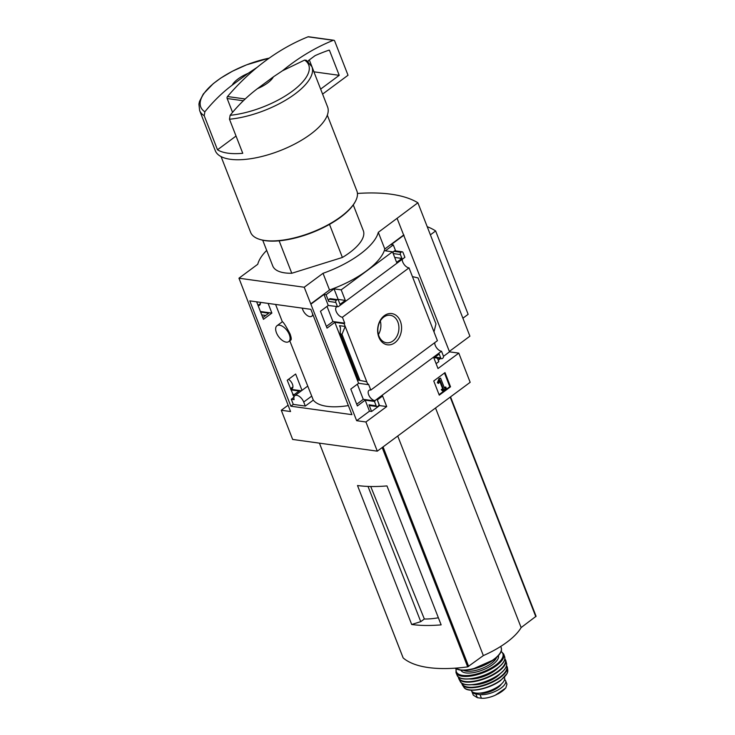 <?xml version="1.0" encoding="UTF-8"?>
<svg xmlns="http://www.w3.org/2000/svg" width="735" height="735" viewBox="0 0 735 735"><rect width="100%" height="100%" fill="white"/><g stroke="black" fill="none" stroke-linecap="round" stroke-linejoin="round"><path stroke-width="1.1" d="M348.372 405.582A59.939 23.391 -21.3 0 1 313.312 400.106L289.783 340.838M356.594 403.947A59.939 23.391 -21.3 0 0 357.293 403.781M288.763 341.6L290.885 340.029C291.556 339.423 291.281 337.411 290.077 333.975C286.08 326.312 283.517 322.233 282.378 321.728L276.994 325.724A9.886 5.209 53.4 0 1 289.296 334.544A9.886 5.209 53.4 0 1 288.763 341.6A9.886 5.209 53.4 0 1 276.452 332.771A9.886 5.209 53.4 0 1 276.994 325.724M327.029 306.385L332.937 321.535L326.368 326.404M357.366 384.203L363.274 399.344L356.705 404.213M310.85 309.325L351.909 414.65L290.858 406.198L249.79 300.872L310.85 309.325M313.312 400.106L305.291 406.06L293.293 404.397L290.858 406.198M257.572 301.947L256.882 302.452L263.452 319.321L271.877 313.082L268.11 303.408M302.002 390.349L295.645 374.023L287.22 380.271L294 396.992M293.293 404.397L291.281 399.252L293.936 397.286M374.446 401.439L365.185 400.152L357.375 405.94L350.797 389.072L358.606 383.284L367.867 384.57L368.492 384.111L370.808 390.065A6.156 3.243 -126.6 0 0 368.988 390.358A6.156 3.243 -126.6 0 0 369.337 396.156A6.156 3.243 -126.6 0 0 374.923 400.612L374.446 401.439L376.145 405.803A1.617 1.222 97.9 0 0 377.799 406.372L378.24 406.042A1.617 1.222 97.9 0 0 378.801 403.837L377.285 399.941L382.595 396.009L386.711 406.565L365.92 421.982L356.659 420.696L304.226 287.238L323.023 273.31A63.532 24.797 -21.3 0 0 378.304 232.324L417.893 202.786A157.713 61.547 -21.3 0 0 357.43 193.461M288.083 405.224L281.285 410.259L290.555 411.545L238.958 278.207L304.226 287.238M281.285 410.259L292.668 439.447L377.303 451.161L470.17 382.31L458.796 353.122L438.005 368.538L433.889 357.973L439.199 354.04L440.715 357.936A1.617 1.222 97.9 0 0 442.36 358.505L442.801 358.175A1.617 1.222 97.9 0 0 443.37 355.96L441.524 351.229L374.923 400.612M365.92 421.982L377.303 451.161M337.108 306.697A6.156 3.243 -126.6 0 0 336.483 306.991A6.156 3.243 -126.6 0 0 336.832 312.779A6.156 3.243 -126.6 0 0 342.418 317.235L344.724 323.161L332.937 321.535M344.724 323.161L344.109 323.62L334.848 322.343L327.038 328.122L320.46 311.254L328.269 305.475L338.302 306.688A6.156 3.243 -126.6 0 0 337.705 306.624M271.877 313.082L260.401 311.493M258.095 305.567A6.156 3.243 -126.6 0 0 259.602 305.218A6.156 3.243 -126.6 0 0 260.355 302.333M262.781 317.603L268.734 313.193L260.622 312.063M375.061 400.979L363.274 399.344M301.414 390.781L290.738 389.302M290.601 388.944A6.156 3.243 -126.6 0 0 292.107 388.594A6.156 3.243 -126.6 0 0 292.466 384.267A6.156 3.243 -126.6 0 0 288.552 379.278M293.118 395.412L299.071 391.002L290.968 389.881M378.847 337.163A15.757 11.889 -82.1 0 1 390.414 313.496A15.757 11.889 -82.1 0 1 399.546 336.915A15.757 11.889 -82.1 0 1 378.847 337.163M342.418 317.235L409.018 267.862L412.436 276.617L437.408 340.691L370.808 390.065M344.109 323.62L367.867 384.57M260.42 303.564L258.003 305.347M365.185 400.152L369.485 411.187L356.659 420.696M376.145 405.803L368.988 404.81L371.588 411.481L369.485 411.187M334.848 322.343L358.606 383.284M366.774 381.759L358.294 380.087L366.774 381.759M339.524 325.669L340.461 327.663L340.204 333.69L341.977 334.315L345.211 326.459L339.524 325.669L340.434 327.994M265.684 315.444L261.733 314.902M338.302 306.688L404.902 257.314L403.056 252.583A1.617 1.222 97.9 0 0 401.411 252.013L400.97 252.344A1.617 1.222 97.9 0 0 400.41 254.549L401.926 258.435L396.615 262.377L392.499 251.811L341.196 289.847L334.039 288.855L326.083 294.753L323.979 294.469L328.269 305.475M323.979 294.469L311.153 303.978M292.925 386.941L290.518 388.723M445.015 372.617L433.742 380.978L439.264 395.154L450.537 386.794L445.015 372.617M441.524 351.229A6.156 3.243 53.4 0 1 436.847 348.124A6.156 3.243 53.4 0 1 434.771 342.639M341.196 289.847L345.321 300.404L340.011 304.345L338.495 300.45A1.617 1.222 97.9 0 0 336.85 299.88L336.4 300.211A1.617 1.222 97.9 0 0 335.84 302.416L337.53 306.752M409.018 267.862A6.156 3.243 53.4 0 1 404.342 264.747A6.156 3.243 53.4 0 1 402.265 259.271M326.083 294.753L328.683 301.423A1.617 1.222 97.9 0 1 329.243 299.219L329.684 298.888A1.617 1.222 97.9 0 1 330.456 298.676L337.613 299.669M279.135 240.823L291.786 273.264A48.593 18.963 158.7 0 1 272.749 265.951L262.717 240.207M236.036 136.049L217.496 149.793A60.261 23.52 -21.3 0 0 242.761 153.293L229.476 119.226L230.119 115.312C238.388 105.041 247.502 96.156 257.461 88.65L273.402 76.835A22.675 8.848 158.7 0 1 257.461 88.65M273.402 76.835L282.506 70.762L304.612 60.086L306.357 60.288L311.916 66.729A60.261 23.52 158.7 0 1 288.781 98.26A60.261 23.52 158.7 0 1 229.476 119.226M458.796 353.122L449.526 351.844L397.102 218.387M404.02 235.117L391.195 244.626L393.298 244.92L385.342 250.819L392.499 251.811M310.73 303.913L329.528 289.985A63.532 24.797 158.7 0 0 384.8 249L403.598 235.062M402.174 251.793L395.017 250.81A1.617 1.222 97.9 0 0 394.254 251.021L393.813 251.352A1.617 1.222 97.9 0 0 393.243 253.557L394.713 257.489M395.632 250.892L393.298 244.92M412.436 276.617L418.04 277.922L435.965 323.896L433.99 331.926M436.103 363.65L438.813 361.648L437.444 358.138M434.275 357.688A1.617 1.222 97.9 0 0 434.44 357.724L441.597 358.717M337.769 299.705L338.155 299.411L334.039 288.855M368.988 404.81A1.617 1.222 97.9 0 0 369.87 405.591L377.027 406.584M371.588 411.481L379.554 405.582L377.34 399.904M449.361 351.413L469.904 336.18L417.893 202.786M411.683 624.484L357.504 485.523A126.025 49.181 -21.3 0 0 386.968 485.918L441.138 624.869A126.025 49.181 -21.3 0 1 411.683 624.484L420.751 621.654L424.343 618.989L370.725 486.506M438.382 617.777A48.666 18.991 158.7 0 1 424.343 618.989M368.024 486.432L420.751 621.654M329.528 289.985L323.023 273.31M384.8 249L378.304 232.324M266.686 250.387A63.532 24.797 -21.3 0 0 257.755 264.269L238.958 278.207M353.269 204.9L363.31 230.643A48.593 18.963 158.7 0 1 342.4 257.461L291.786 273.264M403.12 657.797L403.175 657.944A126.025 49.181 -21.3 0 0 467.68 666.875L483.345 655.592A57.339 22.381 -21.3 0 0 521.133 627.571L536.081 616.261L450.527 396.872M397.727 436.011L483.345 655.592M435.524 407.989L521.133 627.571M232.196 85.159A22.675 8.848 158.7 0 1 248.145 73.335L232.196 85.159C222.347 92.555 213.233 101.439 204.854 111.812L204.211 115.726L217.496 149.793M245.214 98.986L227.492 96.533A259.179 195.602 -82.1 0 1 257.241 67.262L248.145 73.335M311.916 66.729L327.58 106.906A60.261 23.52 158.7 0 1 279.98 150.703A60.261 23.52 158.7 0 1 215.291 150.684L199.626 110.507A60.261 23.52 158.7 0 0 204.211 115.726M327.323 115.165L356.852 190.898A57.018 22.252 158.7 0 1 355.271 201.638A57.018 22.252 158.7 0 1 311.815 232.343A57.018 22.252 158.7 0 1 259.032 239.16A57.018 22.252 158.7 0 1 250.607 232.324L221.079 156.592M355.271 201.638L354.904 202.309A56.374 21.995 158.7 0 1 311.934 232.664A56.374 21.995 158.7 0 1 259.758 239.399L259.032 239.16M329.5 224.377L342.4 257.461M430.388 234.842L435.635 230.955A140.284 54.739 -21.3 0 0 427.219 226.692M462.894 318.218L468.14 314.323L435.635 230.955M378.911 336.042A13.873 10.474 -82.1 0 1 379.977 321.553A13.873 10.474 -82.1 0 1 390.285 315.278A13.873 10.474 -82.1 0 1 398.756 330.456A13.873 10.474 -82.1 0 1 386.481 342.767A13.873 10.474 -82.1 0 1 378.911 336.042M380.307 320.984A13.873 10.474 -82.1 0 1 378.424 334.572M439.071 394.649L449.802 386.693L450.537 386.794M439.76 378.736L438.078 382.88L438.575 383.431L440.136 380.5L443.361 388.778L442.011 389.78L442.424 390.836L446.182 388.052L445.777 386.996L444.427 387.997L440.577 378.13L439.025 378.635L437.343 382.779L438.078 382.88M439.025 378.635L440.577 378.13M444.225 387.492L445.777 386.996M439.75 381.309L442.626 388.677L441.276 389.679L442.424 390.836M441.276 389.679L442.011 389.78M442.626 388.677L443.361 388.778M437.343 382.779L438.575 383.431M449.802 386.693L444.473 373.022M401.926 258.435L394.768 257.452M449.526 351.844L443.471 356.337M440.467 358.561L438.253 360.205M345.321 300.404L338.155 299.411M386.711 406.565L379.554 405.582M341.977 334.315L359.902 380.289M227.492 96.533A1.617 1.222 97.9 0 0 227.161 98.518L232.545 112.336M322.591 94.108L348.022 75.246L334.682 41.031A1.617 1.222 97.9 0 0 333.295 40.315A259.179 195.602 97.9 0 0 282.506 70.762M333.8 40.25L308.535 36.75A1.617 1.222 97.9 0 0 308.038 36.814A259.179 195.602 97.9 0 0 257.241 67.262M320.644 89.1L339.221 75.328L329.519 50.458A0.652 0.487 97.9 0 0 328.986 50.164A252.05 190.227 97.9 0 0 315.067 55.649L308.388 60.601A0.652 0.487 97.9 0 0 308.167 61.483L308.222 61.639M339.221 75.328L313.955 71.828L309.306 59.921M291.281 399.252L294.101 399.638A7.129 3.758 53.4 0 1 294.845 395.66A7.129 3.758 53.4 0 1 303.72 402.027L305.291 406.06M312.687 314.047A7.129 3.758 53.4 0 1 311.723 316.252A7.129 3.758 53.4 0 1 302.848 309.885L302.159 308.121M506.939 684.202L505.772 688.024L495.16 695.301C489.832 697.533 485.256 698.516 481.434 698.25L477.327 697.68L473.294 695.154L471.934 691.727A15.876 6.192 158.7 0 1 471.815 691.323M504.587 679.498A15.876 6.192 158.7 0 1 505.625 680.757A15.876 6.192 158.7 0 1 497.42 690.303A15.876 6.192 158.7 0 1 479.992 694.557L475.894 693.996A15.876 6.192 158.7 0 1 471.934 691.727M504.403 677.257L504.513 677.551A17.815 6.955 158.7 0 1 499.488 685.626A17.815 6.955 158.7 0 1 482.482 692.756A17.815 6.955 158.7 0 1 471.31 690.496L471.199 690.202M501.353 684.101A14.121 5.512 158.7 0 1 482.647 693.417A1.617 0.634 158.7 0 1 482.243 693.408L479.918 693.087M294.386 394.484L292.668 394.245M335.84 302.416L328.683 301.423M304.612 60.086A57.927 22.61 158.7 0 1 292.383 91.158A57.927 22.61 158.7 0 1 230.119 115.312M319.431 443.15L403.175 657.944M382.172 447.551L467.68 666.875M383.054 446.889L468.673 666.47M450.197 397.111L535.806 616.693M204.854 111.812A57.927 22.61 158.7 0 1 213.334 83.68A57.927 22.61 158.7 0 1 269.194 58.148M401.411 252.013L394.254 251.021M400.97 252.344L393.813 251.352M400.41 254.549L393.243 253.557M440.715 357.936L435.01 357.146M336.85 299.88L329.684 298.888M336.4 300.211L329.243 299.219M340.691 334.131L358.616 380.114M243.34 100.759L227.161 98.518M333.295 40.315L308.038 36.814M329.519 50.458L328.527 50.32M311.741 396.082L303.72 402.027M481.434 698.25L479.992 694.557M477.327 697.68L475.894 693.996M500.728 646.423L501.196 647.627A25.596 9.987 158.7 0 1 493.975 659.221A25.596 9.987 158.7 0 1 455.048 668.17M493.773 659.727A24.944 9.739 158.7 0 1 457.657 669.41M496.557 657.559A18.788 7.332 158.7 0 1 491.403 663.337A18.788 7.332 158.7 0 1 463.638 670.393M498.413 655.693A20.084 7.837 158.7 0 1 492.68 664.569A20.084 7.837 158.7 0 1 473.781 672.562A20.084 7.837 158.7 0 1 461.001 670.283M501.059 651.596A24.944 9.73 158.7 0 1 495.831 665A24.944 9.73 158.7 0 1 469.077 675.401A24.944 9.73 158.7 0 1 456.288 669.052M501.151 651.32L503.695 654.058A25.587 9.987 158.7 0 1 496.474 665.625A25.587 9.987 158.7 0 1 472.081 675.86A25.587 9.987 158.7 0 1 456.012 672.644L456.031 668.914M497.402 668.124A25.514 9.959 158.7 0 1 473.257 678.304A25.514 9.959 158.7 0 1 457.115 675.272L457.115 675.272C459.384 682.797 484.549 678.368 497.375 668.345C503.144 663.953 505.57 660.085 504.651 656.732L504.651 656.732A25.514 9.959 158.7 0 1 497.402 668.124M503.64 661.794A25.192 9.831 158.7 0 1 497.292 668.363A25.192 9.831 158.7 0 1 461.286 678.304M498.091 667.803A19.762 7.708 158.7 0 1 494.848 670.651A19.762 7.708 158.7 0 1 469.435 678.975M504.807 659.019A24.926 9.73 158.7 0 1 498.201 671.119A24.926 9.73 158.7 0 1 473.386 681.262A24.926 9.73 158.7 0 1 458.557 677.054M504.853 658.698L505.772 660.37A25.247 9.849 158.7 0 1 498.532 671.45A25.247 9.849 158.7 0 1 474.874 681.474A25.247 9.849 158.7 0 1 458.759 678.699L458.3 676.843M499.377 674.206A24.88 9.711 158.7 0 1 476.262 684.055A24.88 9.711 158.7 0 1 460.266 681.501C463.105 688.392 487.084 683.973 499.35 674.399C504.724 670.32 507.132 666.673 506.553 663.457A24.88 9.711 158.7 0 1 499.377 674.206M505.101 668.584A24.558 9.583 158.7 0 1 499.267 674.418A24.558 9.583 158.7 0 1 464.805 684.294M499.956 673.94A19.11 7.46 158.7 0 1 496.814 676.705A19.11 7.46 158.7 0 1 472.219 684.754M506.479 665.837A23.943 9.344 158.7 0 1 499.947 677.137A23.943 9.344 158.7 0 1 476.519 686.821A23.943 9.344 158.7 0 1 461.929 683.201M506.562 665.478L507.325 667.215A24.264 9.463 158.7 0 1 500.287 677.495A24.264 9.463 158.7 0 1 477.97 687.06A24.264 9.463 158.7 0 1 462.251 684.79L461.635 682.999M500.893 680.013A23.649 9.233 158.7 0 1 463.904 687.253C467.46 693.583 489.418 689.154 500.82 680.362L507.187 673.37L507.775 670.145A23.649 9.233 158.7 0 1 500.893 680.013M500.645 680.389A23.015 8.985 158.7 0 1 468.912 689.779M482.647 693.417L482.399 692.774M482.243 693.408L482.022 692.829M504.78 689.026A18.632 7.267 158.7 0 1 497.788 694.005M275.588 304.437L282.341 321.755M319.413 443.15L403.129 657.88M450.537 396.863L536.081 616.261M269.267 58.093L246.556 64.845L232.499 71.194L220.785 78.075L213.269 83.634L203.301 94.006L199.479 101.513L198.919 104.122L199.626 110.507M293.632 395.044L292.934 394.943M340.204 333.69L358.294 380.087M307.496 386.279L294.845 395.66M313.138 315.205L311.723 316.252M506.957 684.193L505.625 680.757M454.937 668.179L461.736 670.338L472.127 669.346L493.948 659.69C501.279 654.003 501.601 650.245 501.481 649.823L501.196 647.627M456.012 672.644L457.115 675.272M503.695 654.058L504.651 656.732M458.759 678.699L460.266 681.501M505.772 660.37L506.553 663.457M462.251 684.79L463.904 687.253M507.325 667.215L507.775 670.145M496.355 694.75L505.772 688.024"/></g></svg>

